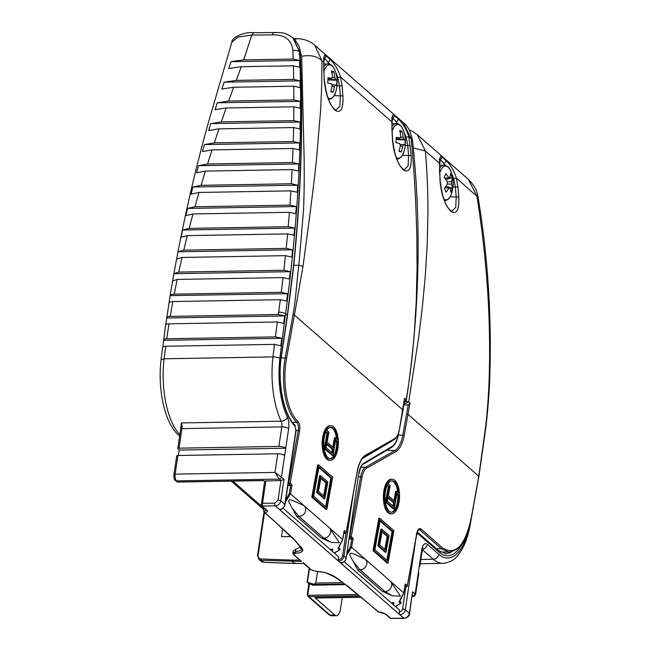 <?xml version="1.0" encoding="UTF-8"?>
<svg xmlns="http://www.w3.org/2000/svg" width="651" height="651" viewBox="0 0 651 651"><rect width="100%" height="100%" fill="white"/><g stroke="black" fill="none" stroke-linecap="round" stroke-linejoin="round"><path stroke-width="0.98" d="M418.349 572.449A5.241 1.717 8.5 0 1 418.796 573.303L415.623 594.542L415.126 594.005L421.645 550.404A5.241 1.717 8.5 0 1 422.092 551.259L419.895 565.955A5.241 1.717 -171.5 0 0 419.447 565.101M241.277 66.711L293.398 65.808L299.745 67.248L299.533 60.486L293.194 59.038L243.718 59.892L230.983 61.674L228.737 68.477L241.277 66.711L236.232 80.39L224.139 82.148L221.82 89.008L233.676 87.258L293.796 86.217L300.152 87.657L300.054 80.838L293.707 79.398L236.232 80.39M293.707 79.398L293.398 65.808M233.676 87.258L228.623 101.051L217.263 102.793L215.042 109.71L226.157 107.976L293.87 106.805L300.217 108.237L300.233 101.361L293.878 99.928L228.623 101.051M293.878 99.928L293.796 86.217M162.701 347.837C162.311 346.893 163.303 346.365 165.688 346.259L274.486 344.379L280.833 345.795L281.769 338.3L275.422 336.884L166.721 338.764C164.321 338.87 163.303 339.399 163.661 340.343L162.815 346.967M165.688 346.259L164.101 358.782A62.911 27.033 89 0 0 179.871 434.648M168.934 303.146C168.943 302.178 170.236 301.649 172.824 301.551L280.321 299.696L286.676 301.104L287.612 293.723L281.265 292.307L174.224 294.162C171.595 294.252 170.22 294.781 170.106 295.757L165.663 325.41C165.419 324.458 166.526 323.938 168.983 323.832L277.35 321.952L283.698 323.368L284.699 315.93L278.343 314.514L170.204 316.386C167.714 316.484 166.55 317.013 166.713 317.973L284.699 315.93M172.824 301.551L170.204 316.386M278.343 314.514A1258.269 540.737 -91 0 1 278.669 312.154L280.321 299.696M226.157 107.976L221.348 121.883L210.729 123.6L208.613 130.574L218.98 128.857L293.609 127.563L299.956 128.996L300.078 122.054L293.731 120.63L221.348 121.883M293.731 120.63L293.87 106.805M218.98 128.857L214.334 142.87L204.479 144.571L202.453 151.593L212.055 149.901L293.023 148.493L299.379 149.917L299.606 142.927L293.251 141.503L214.334 142.87M293.251 141.503L293.609 127.563M212.055 149.901L207.571 164.011L198.514 165.704L196.594 172.775L205.382 171.099L292.128 169.594L298.483 171.018L298.817 163.962L292.462 162.547L207.571 164.011M292.462 162.547L293.023 148.493M205.382 171.099L201.094 185.315L192.859 186.992L191.052 194.12L199.003 192.452L290.924 190.865L297.279 192.281L297.71 185.177L291.355 183.753L201.094 185.315M291.355 183.753L292.128 169.594M199.003 192.452L194.942 206.774L187.545 208.434L185.861 215.611L192.965 213.967L289.41 212.299L295.757 213.715L296.303 206.546L289.947 205.13L194.942 206.774M289.947 205.13L290.924 190.865M192.965 213.967L189.14 228.395L182.606 230.031L181.035 237.265L187.293 235.629L287.587 233.896L293.943 235.312L294.577 228.094L288.23 226.678L189.14 228.395M288.23 226.678L289.41 212.299M187.293 235.629L183.728 250.163L178.04 251.782L176.608 259.074L182.02 257.454L285.464 255.664L291.819 257.08L292.559 249.805L286.204 248.389L183.728 250.163M286.204 248.389L287.587 233.896M182.02 257.454L178.74 272.085L173.874 273.697L172.58 281.029L177.186 279.425L283.047 277.595L289.394 279.01L290.232 271.679L283.885 270.263L178.74 272.085M283.885 270.263L285.464 255.664M281.265 292.307L283.047 277.595M177.186 279.425L174.224 294.162M168.983 323.832L166.721 338.764M179.009 448.157L278.88 446.431L281.802 426.885L181.93 428.618L179.009 448.157A2.099 0.684 -171.5 0 0 177.788 448.596A2.099 0.684 -171.5 0 0 177.967 448.938L179.253 450.053L285.748 448.213A5.241 1.717 -171.5 0 0 278.88 446.431M295.025 562.814L294.407 563.424L292.161 561.463L291.933 560.112L299.745 560.047M341.262 562.407L340.685 563.017L399.836 614.723A2.099 0.903 -91 0 1 399.275 612.021L399.559 610.101L344.233 561.732M303.667 563.416L294.407 563.424L303.838 563.343L303.472 562.757L311.341 569.902L316.427 571.358C334.655 572.554 339.928 581.498 348.252 586.47L378.491 611.924L385.742 614.088L390.95 618.45L404.149 618.385C407.632 617.644 409.422 616.058 409.528 613.616L412.563 591.759L415.126 594.005A2.099 1.766 131.2 0 1 412.937 595.999L412.246 595.396M390.95 618.45L390.047 618.133A1.05 0.887 -49.6 0 0 390.576 618.32L403.823 618.247L275.283 505.868L262.133 506.022L266.967 510.246C268.082 511.434 267.349 512.182 264.762 512.492L292.787 537.986L300.64 546.824C304.668 550.388 303.049 552.553 295.782 553.309C293.894 553.488 293.332 553.993 294.089 554.823L301.6 561.382L293.56 554.636A1.05 0.879 131.2 0 0 294.089 554.823M290.948 536.489L281.46 536.619L282.656 528.612M283.039 508.228L338.658 556.857L338.227 559.754C340.554 559.469 342.019 558.151 342.621 555.775L346.031 532.949M277.782 453.78A5.241 1.717 8.5 0 1 284.65 455.562L281.427 477.118L274.999 472.398L277.782 453.78L177.91 455.505L175.127 474.123L274.999 472.398L279.238 479.112L280.955 480.609L265.852 480.926A2.099 0.684 8.5 0 0 264.648 481.358L261.336 505.054L262.508 503.304L274.722 503.166L278.018 500.163L280.939 480.609A2.099 0.684 8.5 0 1 280.955 480.609L283.991 479.364L280.776 500.879L284.821 504.411L295.904 430.254L295.123 426.25A55.392 23.802 -91 0 1 281.273 355.666L287.303 315.336L293.219 268.578C301.153 191.703 303.399 119.638 299.948 52.389L293.373 38.401C298.191 43.381 300.445 48.207 300.144 52.853A2.099 1.212 177.1 0 0 299.948 52.389L299.566 52.056C303 132.47 298.329 219.721 285.553 313.806L287.303 315.336A2.099 0.684 -171.5 0 1 287.482 315.678L293.398 268.92A2.099 0.732 -174.1 0 0 293.219 268.578M284.65 455.562L288.67 428.667A10.489 4.508 89 0 0 287.392 417.315A5.241 3.418 154.8 0 1 281.167 421.213A62.911 27.033 -91 0 1 272.972 356.903L164.101 358.782L161.074 359.718L162.587 347.374M279.36 509.391A5.241 4.411 -48.8 0 0 284.821 504.411A2.099 0.684 -171.5 0 1 285 504.753C284.324 507.634 282.558 509.22 279.686 509.53A2.099 0.903 -91 0 1 279.36 509.391L338.504 561.105L338.227 559.754M292.844 553.081L293.105 551.275L295.831 549.175L295.416 551.958L301.722 550.005L300.021 546.555L294.634 540.257L273.094 520.059A1.05 0.879 131.2 0 0 273.632 520.247M300.461 547.198L295.831 549.175M317.542 571.464L315.808 583.052L342.792 582.58M313.977 584.5L310.014 583.833L312.781 585.2L309.428 583.923L307.866 594.339A1.05 0.879 -48.8 0 0 308.672 595.307L357.912 594.453M181.295 422.938A5.241 2.254 -91 0 1 181.93 428.618A2.099 0.684 8.5 0 0 180.709 429.05L181.295 422.938L281.167 421.213A5.241 2.254 89 0 1 281.802 426.885A5.241 1.717 8.5 0 1 288.67 428.667M293.194 59.038L292.877 50.672C291.624 39.646 284.682 34.389 272.061 34.902L251.734 35.081L243.718 59.892M361.256 597.252L315.784 598.033A5.241 2.254 -91 0 1 314.962 597.691L334.793 615.032A10.489 4.508 89 0 0 336.437 615.716A10.489 4.508 89 0 0 340.522 608.962L342.223 597.577M283.991 479.364L281.427 477.118A2.099 1.766 -48.8 0 1 279.238 479.112L176.527 480.886L177.813 482.009L263.484 480.528L264.623 481.52M178.439 455.497L179.253 450.053M315.808 583.052L313.749 584.224L307.337 582.246L307.256 581.685M307.337 582.246L309.428 583.923M264.062 507.983L263.582 511.19L266.601 510.238M253.597 32.737L251.734 35.081L237.997 37.066L231.846 42.16L208.865 120.915C193.241 176.388 180.319 234.629 170.123 295.619L287.612 293.723M165.606 325.036L163.661 340.343L281.769 338.3M281.46 536.619L291.095 536.636M231.846 42.16C231.406 37.864 243.645 31.565 253.597 32.729L273.64 32.558C283.844 32.444 285.813 32.916 292.95 38.027L299.566 52.056A5.241 3.092 177.6 0 0 292.877 50.672M412.099 596.373L413.572 596.349L412.156 596.015M419.211 566.647A5.241 1.717 -171.5 0 0 419.895 565.955M273.64 32.558L272.061 34.902M265.852 480.926L262.133 506.022A1.05 0.879 131.2 0 1 261.596 505.835A1.05 0.879 131.9 0 1 261.58 505.819A1.05 0.879 131.2 0 1 261.588 505.827L261.596 505.835A1.05 0.879 131.9 0 0 262.125 506.014M173.907 474.563A2.099 0.684 8.5 0 1 175.127 474.123A5.241 2.254 89 0 0 176.527 480.886A2.099 1.766 -48.8 0 1 175.444 480.511C174.387 480.186 173.882 478.208 173.907 474.563L176.69 455.944A2.099 0.684 8.5 0 1 177.91 455.505M298.85 54.057A2.099 1.212 177.1 0 0 299.997 53.341M309.144 583.825L309.062 583.263L309.144 583.825M264.762 512.492L263.582 511.19M378.085 611.297L378.491 611.924L378.085 611.297M173.874 273.697L290.232 271.679M178.04 251.782L292.559 249.805M182.606 230.031L294.577 228.094M187.545 208.434L296.303 206.546M192.859 186.992L297.71 185.177M198.514 165.704L298.817 163.962M204.479 144.571L299.606 142.927M210.729 123.6L300.078 122.054M217.263 102.793L300.233 101.361M224.139 82.148L300.054 80.838M230.983 61.674L299.533 60.486M388.997 512.736A17.3 7.617 91 0 0 391.633 513.867A17.3 7.617 91 0 0 399.38 499.756A17.3 7.617 91 0 0 394.864 480.397A17.3 7.617 91 0 0 392.227 479.266A17.3 7.617 91 0 0 384.489 493.368A17.3 7.617 91 0 0 388.997 512.736M392.227 479.266L391.292 479.25A17.3 7.617 91 0 0 383.545 493.36A17.3 7.617 91 0 0 388.061 512.719A17.3 7.617 91 0 0 390.698 513.851L391.633 513.867M397.72 492.302A15.73 6.925 91 0 0 393.66 481.854A15.73 6.925 91 0 0 391.731 480.869M396.622 491.342L398.746 493.198A15.73 6.925 91 0 0 394.604 481.87A15.73 6.925 91 0 0 392.203 480.837A15.73 6.925 91 0 0 388.037 483.839L390.161 485.695L388.346 495.688L394.807 501.335L396.622 491.342L395.686 491.326L393.993 500.619M404.857 585.273L405.361 583.963L407.306 585.664L416.803 533.307C417.739 529.287 419.154 527.871 421.042 529.051L442.574 547.882C455.244 555.791 464.708 546.287 470.974 519.36L478.802 476.239L485.711 425.998C487.868 407.013 489.096 387.711 489.397 368.075C489.821 350.36 489.593 331.099 488.706 310.267C488.038 293.87 486.614 274.755 484.409 252.93C482.749 236.614 479.754 213.561 476.898 196.024L468.297 179.277C476.906 188.049 476.898 192.322 478.119 197.302L456.392 178.097L457.97 187.35L458.817 197.302C459.272 210.224 456.579 214.895 450.728 211.298C444.836 204.658 441.272 194.519 440.035 180.88L439.523 163.352C439.645 158.055 440.214 155.727 441.223 156.37L445.658 160.244C450.459 164.67 454.04 170.627 456.392 178.097L453.731 178.7L451.68 173.581A16.869 7.251 89 0 0 450.72 170.985A16.869 7.251 89 0 0 440.467 171.034A16.869 7.251 89 0 0 439.702 173.264M390.812 581.693L400.414 596.072L392.61 595.893L382.56 591.515L384.92 591.556A6.29 5.298 -48.8 0 0 390.755 588.089A6.29 5.298 -48.8 0 0 390.812 581.693A6.29 5.298 -48.8 0 0 390.128 580.944L365.268 559.217M373.015 550.656L387.093 562.96L388.037 562.977L373.959 550.673L373.015 550.656L378.89 518.326L379.826 518.342L373.959 550.673M395.32 606.398L400.617 603.347L398.99 601.923L403.742 592.849L405.361 583.963L403.832 593.02L390.152 580.969M382.56 591.515L357.684 569.763L349.929 555.417C349.05 551.657 353.477 553.887 354.592 554.286L365.211 559.16A6.29 5.298 131.2 0 1 365.244 559.185A6.29 5.298 131.2 0 1 366.155 565.809A6.29 5.298 131.2 0 1 360.036 569.804L357.684 569.763M360.866 467.174L365.545 467.206A1.05 0.911 -119.6 0 0 365.545 467.206L394.954 450.492A1.05 0.911 -119.6 0 0 394.954 450.492A25.177 11.083 91 0 0 402.814 435.031L408.25 404.873L410 403.05L404.19 435.421A26.219 11.547 -89 0 1 395.995 451.517L366.594 468.24A14.672 6.461 91 0 0 362.013 477.248L351.231 536.636L353.176 538.336L351.564 547.231L346.641 555.417M391.52 603.07A13.63 11.474 -48.8 0 0 393.22 602.387L394.001 603.233M393.92 602.997L393.326 603.811L393.538 602.663M392.651 604.055L393.326 603.811M417.299 134.692L425.339 150.942C427.137 171.229 428.008 191.98 427.935 213.178L427.219 244.223L425.331 275.324L422.401 306.572L418.569 338.032L408.722 401.936L410 403.05M408.25 404.873L404.686 405.044L403.864 404.32L408.722 401.936L405.972 401.179M390.128 580.944A6.29 5.298 -48.8 0 0 390.095 580.92L365.244 559.185M405.207 402.098L405.964 401.211M440.035 180.88A2.099 0.911 -3.5 0 1 440.214 181.214C442.086 195.251 444.804 204.202 448.36 208.076C450.533 210.566 451.721 211.583 451.94 211.111L455.716 207.417L456.221 197.025L450.183 196.724M445.756 165.435L443.656 163.279A19.921 8.772 -89 0 1 444.649 165.175M457.97 187.35A2.099 0.838 174.9 0 0 455.383 187.097L453.731 178.7M440.198 159.959A19.921 8.772 -89 0 1 443.656 163.279A2.099 1.335 -44.5 0 0 445.414 162.001A2.099 1.335 -44.5 0 0 445.658 160.244M346.95 553.383L350.401 546.856L351.841 538.922L349.066 539.215M440.239 159.658A2.099 2.026 -61.6 0 0 441.223 156.37M439.14 159.593L440.401 158.779L439.694 164.133A2.099 1.522 -172.4 0 0 439.523 163.352L425.339 150.942L413.173 147.948M458.817 197.302A2.099 0.83 175.5 0 0 456.221 197.025L455.383 187.097L452.933 186.975M439.694 164.133L439.571 171.441A2.099 0.92 175.9 0 0 439.392 171.107M399.649 600.946L398.99 601.923L399.649 600.946M400.682 603.29L400.617 603.347A1.05 0.879 131.2 0 0 400.438 601.703M353.176 538.336L351.841 538.922L350.311 537.588L349.278 537.791M394.547 502.8L388.086 497.152L387.353 501.18L393.814 506.836L394.547 502.8L393.603 502.784L387.955 497.852M393.603 502.784L393.001 506.12M387.133 485.556L389.257 486.606L387.402 484.987A15.73 6.925 91 0 0 385.392 502.222A15.73 6.925 91 0 0 391.666 512.288A15.73 6.925 91 0 0 398.851 494.988L397.907 494.972A15.73 6.925 91 0 1 391.194 512.247M388.313 486.59L385.506 502.076L386.442 502.092L389.257 486.606M398.851 494.988L396.996 493.368L394.189 508.862L393.245 508.846L385.506 502.076M394.189 508.862L386.442 502.092M396.874 494.068L397.907 494.972M392.992 531.558L380.2 520.369L374.862 549.761L387.662 560.95L392.992 531.558L392.057 531.542L386.849 560.234M380.078 521.069L392.057 531.542M379.826 518.342L393.904 530.646L388.037 562.977M382.064 531.883L387.223 536.391L384.855 549.42M388.159 536.408L385.669 550.128L379.704 544.911L382.194 531.192L388.159 536.408L387.223 536.391M381.82 529.165L378.792 545.823L386.043 552.162L385.099 552.146L377.857 545.807L380.876 529.149L381.82 529.165L389.07 535.496L386.043 552.162M378.792 545.823L377.857 545.807M327.779 459.224A17.3 7.617 91 0 0 330.415 460.355A17.3 7.617 91 0 0 338.146 446.244A17.3 7.617 91 0 0 333.629 426.885A17.3 7.617 91 0 0 330.993 425.754A17.3 7.617 91 0 0 323.262 439.864A17.3 7.617 91 0 0 327.779 459.224M330.993 425.754L330.049 425.738A17.3 7.617 91 0 0 322.318 439.848A17.3 7.617 91 0 0 326.835 459.207A17.3 7.617 91 0 0 329.471 460.338L330.415 460.355M336.486 438.79A15.73 6.925 91 0 0 332.425 428.342A15.73 6.925 91 0 0 330.496 427.357M335.387 437.83L337.511 439.685A15.73 6.925 91 0 0 333.361 428.358A15.73 6.925 91 0 0 330.968 427.325A15.73 6.925 91 0 0 326.81 430.327L328.926 432.183L327.119 442.175L333.581 447.823L335.387 437.83L334.451 437.814L332.767 447.107M324.174 79.748L323.653 62.219C323.775 56.93 324.344 54.603 325.345 55.245L329.78 59.119C334.581 63.546 338.162 69.502 340.522 76.973L342.109 86.225L342.955 96.169C343.419 109.099 340.725 113.762 334.874 110.165C328.983 103.533 325.419 93.394 324.174 79.748A2.099 0.911 -3.5 0 1 324.353 80.089C326.175 93.899 328.893 102.85 332.515 106.951C334.679 109.441 335.875 110.45 336.095 109.978L339.863 106.284L340.359 95.9L334.158 95.591M311.813 497.152L325.891 509.456L326.826 509.473L312.757 497.169L311.813 497.152L317.672 464.814L318.608 464.83L312.757 497.169M329.723 528.278L339.326 542.665L331.522 542.478L321.48 538.1L323.832 538.141A6.29 5.298 -48.8 0 0 329.666 534.666A6.29 5.298 -48.8 0 0 329.723 528.278A6.29 5.298 -48.8 0 0 329.032 527.53A6.29 5.298 -48.8 0 0 329.007 527.497L304.18 505.803M288.263 482.936L290.134 483.221L292.079 484.922L290.476 493.816L285.398 502.133M330.423 549.656A13.63 11.474 -48.8 0 0 332.132 548.972L332.913 549.818M332.832 549.59L332.246 550.396L332.449 549.257M331.554 550.648L332.246 550.396M334.232 552.984L339.529 549.932L337.902 548.508L342.654 539.435L344.265 530.541L346.21 532.241L357.228 471.381A26.219 11.547 -89 0 1 365.414 455.285L394.799 438.562A14.672 6.461 91 0 0 399.38 429.562L404.483 398.282L403.018 410.13L399.323 429.855M321.48 538.1L296.596 516.349L288.841 502.002C287.962 498.243 292.389 500.473 293.503 500.871L304.123 505.746A6.29 5.298 131.2 0 1 304.155 505.77A6.29 5.298 131.2 0 1 305.067 512.386A6.29 5.298 131.2 0 1 298.947 516.389L296.596 516.349M296.107 430.449L298.248 430.482A6.298 2.775 91 0 0 296.791 422.393A50.322 22.15 -89 0 1 285.211 357.814L293.023 314.685C295.847 299.55 296.791 280.931 298.866 265.331L303.545 209.964C304.212 193.599 304.391 175.908 304.098 156.875L301.682 56.271L299.875 50.322M293.609 38.604L297.108 38.653C304.261 38.93 310.112 41.094 314.669 45.155L321.911 60.698L321.7 85.305L320.642 109.889L316.459 159.747C312.952 193.201 307.777 230.438 303.016 266.349L294.398 315.076L402.928 409.959L402.399 410.317L402.928 409.959M404.108 402.416L406.183 399.771C409.756 378.711 412.441 356.894 414.231 334.321L416.233 301.275L417.063 268.212L416.843 235.28L415.712 202.632C414.614 180.425 413.116 159.137 411.22 138.777L403.278 122.624C407.843 125.806 410.944 131.966 412.571 141.121L411.22 138.777L408.763 136.629L411.188 155.825C411.652 168.755 408.958 173.418 403.115 169.821C397.216 163.181 393.652 153.05 392.407 139.404L391.886 121.875C392.008 116.586 392.577 114.259 393.586 114.901L398.013 118.775C402.814 123.202 406.403 129.158 408.763 136.629L406.094 137.231L403.872 131.795M392.407 139.404A2.099 0.911 -3.5 0 1 392.586 139.745C394.408 153.555 397.126 162.506 400.747 166.607C402.92 169.097 404.108 170.106 404.328 169.634L408.104 165.94L408.592 155.556L402.391 155.247M398.03 123.877L396.02 121.81A19.921 8.772 -89 0 1 396.964 123.617M410.342 145.881A2.099 0.838 174.8 0 0 407.746 145.621L406.094 137.231M392.561 118.49A19.921 8.772 -89 0 1 396.02 121.81A2.099 1.335 -44.5 0 0 397.777 120.533A2.099 1.335 -44.5 0 0 398.013 118.775M329.797 64.221L327.787 62.154A19.921 8.772 -89 0 1 328.731 63.961M342.109 86.225A2.099 0.838 174.8 0 0 339.513 85.965L337.861 77.575L335.639 72.139M324.328 58.834A19.921 8.772 -89 0 1 327.787 62.154A2.099 1.335 -44.5 0 0 329.544 60.877A2.099 1.335 -44.5 0 0 329.78 59.119M285.691 500.131L289.313 493.434L290.745 485.508L287.832 485.817M323.27 58.468L324.532 57.646L323.824 63.001A2.099 1.522 -172.4 0 0 323.653 62.219L321.911 60.698C317.281 56.214 310.535 54.741 301.682 56.271M391.503 118.124L392.765 117.302L392.057 122.657A2.099 1.522 -172.4 0 0 391.886 121.875L340.522 76.973L337.861 77.575M324.361 58.533A2.099 2.026 -61.6 0 0 325.345 55.245M342.955 96.169A2.099 0.83 175.4 0 0 340.359 95.9L339.513 85.965L336.949 85.842M323.824 63.001L323.71 70.316A2.099 0.92 175.9 0 0 323.523 69.974M392.602 118.189A2.099 2.026 -61.6 0 0 393.586 114.901M411.188 155.825A2.099 0.83 175.4 0 0 408.592 155.556L407.746 145.621L405.182 145.499M392.057 122.657L391.943 129.964A2.099 0.92 175.9 0 0 391.764 129.63M292.079 484.922L290.745 485.508L289.215 484.165L288.759 482.83L298.239 430.482L299.615 430.864L290.134 483.221A1.05 0.879 131.2 0 1 289.215 484.165L288.043 484.401M343.761 531.851L344.273 531.167L342.743 539.606L329.064 527.554M338.561 547.532L337.902 548.508L338.561 547.532M339.594 549.875L339.529 549.932A1.05 0.879 131.2 0 0 339.35 548.288M318.608 464.83L332.685 477.134L326.826 509.473M331.782 478.046L318.982 466.857L313.66 496.257L326.46 507.438L331.782 478.046L330.838 478.029L325.638 506.73M318.86 467.556L330.838 478.029M316.646 492.294L323.897 498.633L324.841 498.65L317.59 492.311L316.646 492.294L319.665 475.637L320.601 475.653L327.852 481.992L324.841 498.65M333.312 449.296L326.851 443.64L326.127 447.676L332.588 453.324L333.312 449.296L332.376 449.28L326.729 444.34M332.376 449.28L331.774 452.608M325.907 432.052L328.023 433.094L326.175 431.475A15.73 6.925 91 0 0 324.165 448.71A15.73 6.925 91 0 0 330.439 458.776A15.73 6.925 91 0 0 337.617 441.484L336.673 441.468A15.73 6.925 91 0 1 329.967 458.735M327.079 433.078L324.279 448.563L325.223 448.58L328.023 433.094M337.617 441.484L335.761 439.864L332.962 455.35L332.018 455.334L324.279 448.563M332.962 455.35L325.223 448.58M335.639 440.556L336.673 441.468M320.601 475.653L317.59 492.311M326.948 482.904L320.976 477.679L318.494 491.399L324.467 496.615L326.948 482.904L326.005 482.887L323.653 495.907M320.853 478.379L326.005 482.887M443.901 199.084A16.869 7.251 89 0 0 451.086 194.836A16.869 7.251 89 0 0 451.989 192.11A34.08 34.08 0 0 0 451.672 173.557C450.565 168.69 448.002 165.883 443.99 165.142A17.829 7.657 89 0 0 439.458 168.78M444.706 178.097L448.799 177.756A5.289 2.27 89 0 1 449.271 177.593A5.289 2.27 89 0 1 449.922 177.747A33.974 21.581 156 0 0 450.443 173.622A33.689 25.812 -12.6 0 1 451.395 175.485A33.689 25.812 -12.6 0 1 452.144 177.43L445.894 179.627M448.799 177.756A33.974 21.8 -157.5 0 0 445.756 173.646A33.689 12.694 -47.6 0 1 444.177 177.471A33.974 21.8 22.5 0 1 447.213 181.58A5.289 2.27 89 0 0 447.253 184.192A33.974 21.581 156 0 1 444.34 188.367A33.689 12.89 -133.9 0 1 445.268 190.304A33.689 12.89 -133.9 0 1 446.041 192.175A33.974 21.581 -24 0 0 448.954 188.001A5.289 2.27 89 0 0 449.459 188.163A5.289 2.27 89 0 0 450.077 188.001A33.974 21.8 22.5 0 1 450.72 192.151A33.689 25.617 -169.2 0 0 452.307 188.318A33.974 21.8 -157.5 0 0 451.664 184.168A5.289 2.27 89 0 0 451.623 181.556A33.974 21.581 -24 0 0 452.144 177.43M448.954 188.001L444.796 187.805M447.188 181.906L451.623 181.556M449.922 177.747L444.755 178.162M444.828 187.757L450.077 188.001M451.664 184.168L447.229 183.973M452.307 188.318L445.911 186.292M396.28 157.591A16.869 7.251 89 0 0 397.379 158.112A16.869 7.251 89 0 0 404.255 150.544A34.08 34.08 0 0 0 403.929 131.99A16.869 7.251 89 0 0 398.697 124.626A16.869 7.251 89 0 0 392.04 131.404M400.088 137.442L403.034 137.125A5.289 2.27 89 0 1 403.75 139.192A33.974 4.02 -177.7 0 1 405.06 139.932A33.689 33.453 -170.5 0 1 404.849 145.295A33.974 4.02 2.3 0 0 403.539 144.546A5.289 2.27 89 0 1 402.676 146.158L400.284 145.979M403.034 137.125A33.974 30.41 -73.9 0 0 402.066 131.339A33.689 10.025 -22.7 0 0 399.755 130.672A33.974 30.41 106.1 0 1 400.723 136.458A5.289 2.27 89 0 0 399.852 138.069A33.974 4.02 -177.7 0 0 396.15 137.361A33.689 20.531 -82.5 0 1 396.109 140.03A33.689 20.531 -82.5 0 1 395.938 142.724A33.974 4.02 2.3 0 1 399.649 143.423A5.289 2.27 89 0 0 400.365 145.49A33.974 30.41 106.1 0 1 398.941 151.317A33.689 2.897 -153.9 0 0 401.252 151.984A33.974 30.41 -73.9 0 0 402.676 146.158M399.958 144.571L403.539 144.546M396.15 138.175L399.852 138.069M403.75 139.192L396.142 139.233M405.06 139.932L396.125 139.566M402.066 131.339L400.145 132.397M401.252 151.984L399.096 150.82M328.039 97.935A16.869 7.251 89 0 0 329.137 98.456A16.869 7.251 89 0 0 336.014 90.888A34.08 34.08 0 0 0 335.696 72.334A16.869 7.251 89 0 0 330.464 64.97A16.869 7.251 89 0 0 323.807 71.748M331.855 77.786L334.801 77.469A5.289 2.27 89 0 1 335.517 79.536A33.974 4.02 -177.7 0 1 336.827 80.276A33.689 33.453 -170.5 0 1 336.616 85.639A33.974 4.02 2.3 0 0 335.306 84.89A5.289 2.27 89 0 1 334.443 86.502L332.043 86.323M334.801 77.469A33.974 30.41 -73.9 0 0 333.833 71.683A33.689 10.025 -22.7 0 0 331.514 71.016A33.974 30.41 106.1 0 1 332.482 76.802A5.289 2.27 89 0 0 331.619 78.413A33.974 4.02 -177.7 0 0 327.917 77.705A33.689 20.531 -82.5 0 1 327.876 80.374A33.689 20.531 -82.5 0 1 327.705 83.068A33.974 4.02 2.3 0 1 331.408 83.767A5.289 2.27 89 0 0 332.132 85.834A33.974 30.41 106.1 0 1 330.7 91.661A33.689 2.897 -153.9 0 0 333.019 92.328A33.974 30.41 -73.9 0 0 334.443 86.502M331.717 84.915L335.306 84.89M327.917 78.519L331.619 78.413M335.517 79.536L327.901 79.577M336.827 80.276L327.892 79.91M333.833 71.683L331.912 72.741M333.019 92.328L330.863 91.164M278.669 312.154A5.241 1.595 -172.2 0 1 285.553 313.806A1253.02 538.483 89 0 0 279.873 358.367A5.241 1.432 -173.2 0 0 272.972 356.903A1258.269 540.737 -91 0 1 274.486 344.379M275.422 336.884A1258.269 540.737 -91 0 1 277.35 321.952M301.6 561.382L261.393 560.316L263.631 562.277L294.407 563.424M399.275 612.021A3.149 2.645 -48.8 0 0 402.554 609.027L405.874 586.803M462.56 543.056A55.392 23.802 -91 0 1 439.051 552.129L418.097 533.812L416.73 534.381M415.769 539.671L405.296 609.743L409.341 613.275L412.563 591.759M468.354 530.467A57.67 24.787 89 0 1 438.733 554.261L427.373 544.334A10.489 4.508 89 0 0 421.645 550.404M279.873 358.367A57.67 24.787 89 0 0 287.392 417.315M392.382 440.597A17.797 7.649 -91 0 1 391.406 441.345L363.168 458.068A23.094 9.928 89 0 0 362.216 458.752M353.338 493.531L343.98 556.133L346.137 558.021L358.677 474.131A17.797 7.649 -91 0 1 363.803 463.203L392.032 446.48A23.094 9.928 89 0 0 398.469 433.582M344.664 583.963L314.132 584.492M345.551 584.631L312.781 585.2M232.895 481.122L264.005 508.325M420.229 563.75L443.144 563.351A62.911 27.033 -91 0 1 433.265 559.242L422.409 549.753M438.733 554.261A5.241 4.411 131.2 0 1 433.265 559.242L420.872 559.461M439.051 552.129A2.099 1.766 131.2 0 0 438.538 550.583L445.74 553.692A53.292 22.907 89 0 0 451.509 551.91M359.507 595.779L308.948 596.658L330.057 615.114A10.489 4.508 89 0 0 331.701 615.797L336.437 615.716M334.793 615.032L330.057 615.114A2.099 1.766 131.2 0 1 328.975 614.731L331.701 615.797M314.962 597.691L360.841 596.902M309.453 568.535L307.402 582.263M179.7 435.796A5.241 4.411 131.2 0 1 178.7 435.169C164.605 423.248 157.477 389.208 161.074 359.718M264.518 512.557L258.154 555.108A4.191 3.532 -48.8 0 0 261.157 558.965L291.933 560.112M427.373 544.334A5.241 4.411 131.2 0 1 422.556 549.257M469.973 524.698A5.241 1.994 10.3 0 1 470.103 525.324L472.219 513.509M263.948 562.285A1.05 0.472 -87.9 0 1 263.785 562.342L261.157 561.325A5.241 4.411 -48.8 0 0 263.631 562.277A1.05 0.472 -87.9 0 0 263.785 562.342L294.561 563.489M261.157 558.965A1.05 0.472 -87.9 0 0 261.393 560.316A5.241 4.411 131.2 0 1 258.919 559.364L261.157 561.325M293.56 554.636L292.852 553L295.416 551.958A1.05 0.545 -93 0 0 295.782 553.309M342.621 555.775L343.98 556.133C343.24 559.095 341.417 560.747 338.504 561.105M278.018 500.163A2.099 0.684 8.5 0 1 280.776 500.879C280.028 503.858 278.197 505.518 275.283 505.868A2.099 0.92 89.3 0 1 274.722 503.166M404.149 618.385A2.099 0.895 89.7 0 1 403.823 618.247C406.753 617.913 408.592 616.253 409.341 613.275A2.099 0.684 8.5 0 1 409.528 613.616M402.554 609.027A2.099 0.684 8.5 0 1 405.296 609.743A5.241 4.411 131.2 0 1 399.836 614.723M340.685 563.017C343.582 562.643 345.396 560.983 346.137 558.021L358.628 474.441M308.672 595.307A1.05 0.448 89 0 0 308.948 596.658A2.099 1.766 131.2 0 1 307.858 596.275L328.975 614.731M175.444 480.511L176.722 481.626A2.099 1.766 -48.8 0 0 177.813 482.009A1.05 0.448 89 0 0 177.975 482.074A1.05 0.448 89 0 0 178.138 482M438.538 550.583L417.584 532.266A2.099 1.766 131.2 0 1 418.097 533.812M287.482 315.678L281.452 356.007A2.099 0.684 -171.5 0 0 281.273 355.666M281.452 356.007C277.147 382.039 283.852 415.012 294.7 424.786L294.7 424.786A2.099 1.733 134.6 0 1 295.123 426.25M294.7 424.786L296.083 430.596A2.099 0.684 -171.5 0 0 295.904 430.254M358.677 474.131L358.766 474.302C360.613 467.027 362.151 463.634 363.388 464.122L391.617 447.4C395.173 445.072 397.558 440.1 398.77 432.476M363.803 463.203A1.05 0.92 59.4 0 1 363.388 464.122M392.032 446.48A1.05 0.92 59.4 0 1 391.617 447.4M307.866 594.339L307.345 594.729M266.967 510.246A1.05 0.879 131.2 0 1 266.43 510.058L261.596 505.835L261.173 504.606M385.742 614.088A1.05 0.879 -48.8 0 1 385.205 613.893L390.039 618.125A1.05 0.879 -48.8 0 0 390.576 618.312M378.182 611.924L369.084 603.973A1.05 0.879 -48.8 0 0 369.622 604.169M257.633 555.498L258.154 555.108M369.084 603.973L343.468 583.076L334.443 576.892L325.126 572.473L316.549 571.432L310.812 569.715A1.05 0.879 -48.8 0 0 311.341 569.902M349.497 536.318L350.311 537.588A1.05 0.879 131.2 0 0 351.231 536.636L349.864 536.253L360.638 476.857L358.392 476.825M406.639 413.963L408.014 414.353L478.802 476.239L478.273 476.597L478.802 476.239M350.401 546.856L351.564 547.231L365.211 559.16M418.333 529.979L419.911 530.02L418.967 529.605C418.292 529.532 417.608 530.817 416.892 533.478L407.396 585.835A1.05 1.05 0 0 1 406.558 586.673L405.191 585.558M436.39 548.712L441.451 548.85L419.911 530.02L421.042 529.051M440.247 551.893L449.027 552.129L441.451 548.85L442.574 547.882M398.322 434.974L404.19 435.421M386.523 450.419L394.954 450.492A1.05 0.911 -119.6 0 1 395.995 451.517M362.013 477.248L360.638 476.857A15.722 6.925 -89 0 1 365.545 467.206A1.05 0.911 -119.6 0 1 366.594 468.24M392.61 595.893L384.92 591.556L360.036 569.804L353.094 561.341M404.946 586.885L406.387 586.608A1.05 0.879 131.2 0 0 407.306 585.664L406.785 586.014L407.306 585.664M416.803 533.307L416.282 533.665L416.803 533.307M470.974 519.36L470.453 519.71L470.974 519.36M485.711 425.998L485.98 426.511C488.34 405.182 489.658 387.028 489.926 372.03C491.57 313.595 487.632 255.355 478.119 197.302M406.729 586.478L404.93 586.99M292.494 422.279L296.791 422.393A1.05 0.879 -47.3 0 0 297.922 421.433A7.348 3.239 -89 0 1 299.615 430.864M289.313 493.434L290.476 493.816L304.123 505.746M293.023 314.685L294.398 315.076L286.586 358.205A49.273 21.695 91 0 0 297.922 421.433M286.586 358.205L281.208 357.757M303.016 266.349L298.866 265.331L293.772 265.258M412.571 141.121C421.661 226.141 419.594 312.472 406.362 400.113L404.483 398.282M331.522 542.478L323.832 538.141L298.947 516.389L292.006 507.926M343.858 533.47L345.29 533.193L344.094 532.144M297.108 38.653L294.643 39.605M345.632 533.055L345.29 533.193A1.05 0.879 131.2 0 0 346.21 532.241L346.104 532.559M365.414 455.285A1.05 0.911 60.4 0 1 364.991 456.18C361.565 458.214 359.01 463.333 357.318 471.552L346.299 532.412A1.05 1.05 0 0 1 345.469 533.259L343.834 533.576M394.799 438.562A1.05 0.911 60.4 0 1 394.376 439.458L364.991 456.18M399.38 429.562L399.47 429.733C398.502 434.722 396.809 437.96 394.376 439.458M444.6 200.785L444.543 200.785A17.829 7.657 89 0 0 444.6 200.785C447.88 200.158 450.036 198.205 451.053 194.926L451.989 192.11M391.951 123.649L396.247 123.576A17.829 7.657 89 0 0 391.821 127.026M323.71 63.993L328.014 63.92A17.829 7.657 89 0 0 323.588 67.37M180.709 429.05L177.788 448.596M179.668 436.015L178.7 435.169M292.95 38.027L293.373 38.401M422.092 551.259L423.036 548.215L421.938 548.842M443.144 563.351C454.349 561.862 457.043 556.613 461.486 550.29C465.416 543.601 468.289 535.277 470.103 525.324M473.773 504.606L473.48 506.299M263.818 509.587L231.292 481.154M413.572 596.349C413.605 596.943 414.288 596.34 415.623 594.542M300.144 52.853C303.569 120.085 301.323 192.11 293.398 268.92M285 504.753L296.083 430.596M340.855 563.082C343.736 562.749 345.535 561.113 346.226 558.192M344.68 583.98L314.083 584.508M263.565 480.593L177.975 482.074L176.722 481.626M307.101 581.961L309.144 568.258M307.174 582.165L308.981 583.744M308.883 583.662L307.256 594.558L307.858 596.275M258.919 559.364L257.544 555.327L264.005 512.109L273.094 520.059M385.205 613.893C382.365 612.485 380.062 611.842 378.296 611.973M303.602 563.416L310.812 569.715M417.437 134.814L468.297 179.277M449.035 552.129C463.992 549.273 466.832 536.196 471.064 519.531L478.892 476.41L485.98 426.511M417.446 134.822L412.531 131.412L409.129 129.866M439.571 171.441L440.214 181.214M403.832 593.02L399.535 601.589M399.934 601.142L400.756 601.866A1.05 1.05 0 0 1 400.756 603.444L395.426 606.488M329.032 527.53L304.155 505.77M314.685 45.163L403.278 122.624M406.362 400.113L404.068 402.709M323.71 70.316L324.353 80.089M391.943 129.964L392.586 139.745M342.743 539.606L338.447 548.175M338.845 547.727L339.667 548.451A1.05 1.05 0 0 1 339.667 550.03L334.337 553.073M439.571 165.216L443.99 165.142M396.247 123.576L397.704 123.771C400.495 124.723 402.57 127.458 403.929 131.99M396.866 159.218C400.853 158.339 403.311 155.443 404.255 150.544M328.014 63.92L329.471 64.115C332.254 65.067 334.337 67.802 335.696 72.334M328.633 99.562C332.62 98.683 335.078 95.787 336.014 90.888"/></g></svg>
